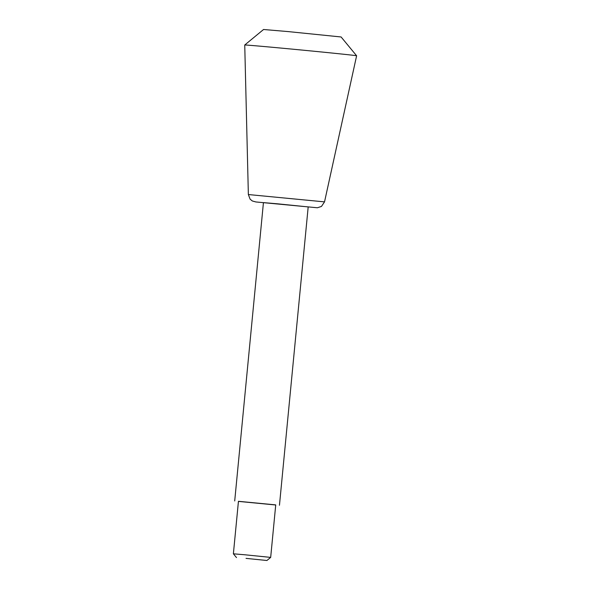 <?xml version="1.0" encoding="UTF-8"?>
<svg xmlns="http://www.w3.org/2000/svg" width="590" height="590" viewBox="0 0 590 590"><rect width="100%" height="100%" fill="white"/><g stroke="black" fill="none" stroke-linecap="round" stroke-linejoin="round"><path stroke-width="0.89" d="M246.037 558.376L266.916 560.5L246.037 558.376M245.093 554.799L233.382 553.811L238.441 501.301L275.729 504.893L270.677 557.395L245.093 554.799M275.722 504.988L238.434 501.397M279.461 505.254L308.187 206.928L277.484 203.808L263.435 202.621L234.709 500.947M324.53 201.876L356.618 55.777A56.198 0.443 -174.5 0 0 356.611 55.77A56.198 0.443 -174.5 0 0 279.859 47.974A56.198 0.443 -174.5 0 0 244.739 45.002L248.361 194.545L250.116 199.184L252.343 200.983L255.861 201.95L317.354 207.769L321.447 206.448L324.53 201.876L248.361 194.545M356.611 55.77L341.108 36.971L287.891 31.565L263.546 29.5L244.739 45.002M266.916 560.5L270.677 557.403M236.487 557.572L233.382 553.811"/></g></svg>
